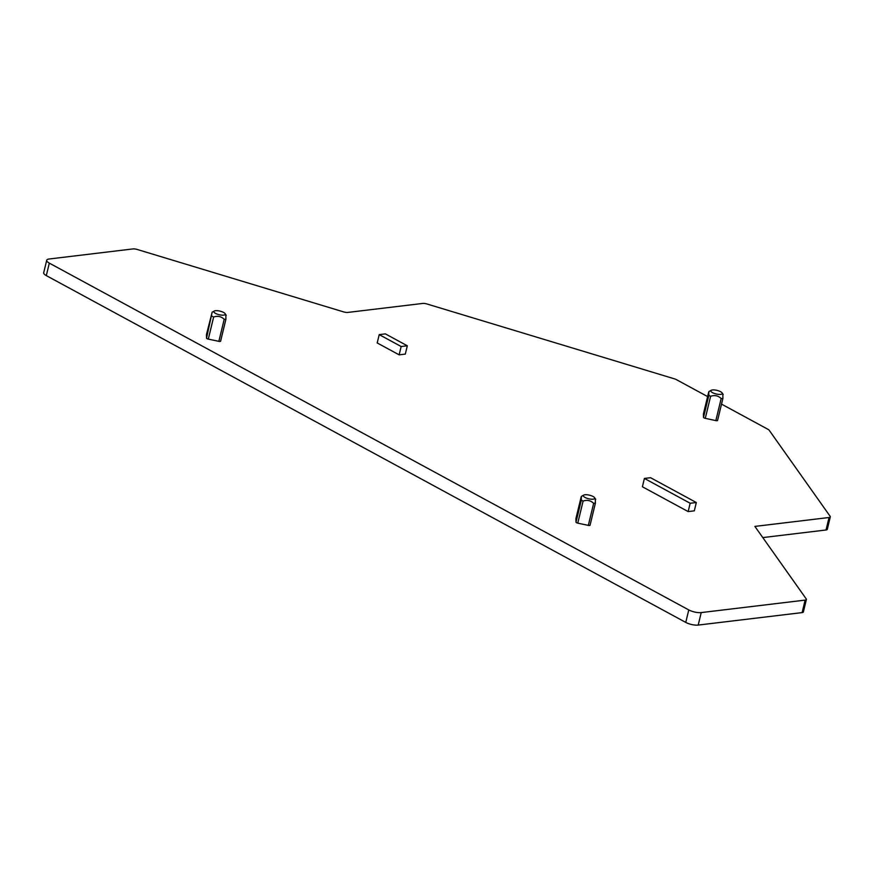 <?xml version="1.0" encoding="UTF-8"?>
<svg xmlns="http://www.w3.org/2000/svg" width="874" height="874" viewBox="0 0 874 874"><rect width="100%" height="100%" fill="white"/><g stroke="black" fill="none" stroke-linecap="round" stroke-linejoin="round"><path stroke-width="1.31" d="M696.327 502.528L690.165 503.26L688.155 511.585L694.317 510.842L696.327 502.528L650.562 477.707L644.4 478.439L690.165 503.26M688.155 511.585L642.39 486.763L644.4 478.439M401.155 346.519L379.218 334.622L377.197 342.947L399.145 354.844L401.155 346.519L407.317 345.787L405.307 354.101L399.145 354.844M407.317 345.787L385.379 333.879L379.218 334.622M721.52 404.116L768.038 429.342A4.512 1.42 -166.4 0 1 769.186 430.248L830.158 516.337A4.512 1.42 -166.4 0 1 830.3 516.873A4.512 1.42 -166.4 0 1 829.055 517.506L754.885 526.41L806.243 598.941A4.512 1.42 -166.4 0 1 806.396 599.477A4.512 1.42 -166.4 0 1 805.14 600.11L701.221 612.587A9.024 2.841 -166.4 0 1 688.778 609.932L49.326 263.129A9.024 2.841 -166.4 0 1 46.715 260.266A9.024 2.841 -166.4 0 1 49.217 258.988L132.957 248.926A4.512 1.42 -166.4 0 1 137.196 249.461L343.613 311.898A4.512 1.42 -166.4 0 0 347.841 312.422L422.677 303.442A4.512 1.42 -166.4 0 1 426.916 303.966L674.357 378.813A4.512 1.42 -166.4 0 1 676.334 379.611L707.601 396.567M722.853 398.61L717.576 420.394A1.803 0.568 -166.4 0 1 717.576 420.438A1.803 0.568 -166.4 0 1 715.839 420.602L705.285 418.34A1.803 0.568 -166.4 0 1 703.515 417.379L703.428 413.872A1.803 0.568 -166.4 0 1 703.428 413.817A1.803 0.568 -166.4 0 1 703.45 413.773M225.874 319.36L220.598 341.144A1.803 0.568 -166.4 0 1 220.598 341.199A1.803 0.568 -166.4 0 1 218.861 341.352L208.307 339.101A1.803 0.568 -166.4 0 1 206.537 338.14L206.45 334.622A1.803 0.568 -166.4 0 1 206.45 334.578A1.803 0.568 -166.4 0 1 206.472 334.534M595.336 503.402L590.07 525.187A1.803 0.568 -166.4 0 1 590.059 525.23A1.803 0.568 -166.4 0 1 588.322 525.394L577.769 523.144A1.803 0.568 -166.4 0 1 575.999 522.182L575.911 518.664A1.803 0.568 -166.4 0 1 575.911 518.621A1.803 0.568 -166.4 0 1 575.933 518.577M722.033 393.879A5.867 1.846 -166.4 0 1 714.976 393.65A5.867 1.846 -166.4 0 1 711.043 390.459A5.867 1.846 -166.4 0 1 711.305 390.274A5.867 1.846 -166.4 0 1 716.975 390.372A5.867 1.846 -166.4 0 1 722.066 392.874A5.867 1.846 -166.4 0 1 722.033 393.879M708.738 391.88L708.847 395.332L703.515 417.379M722.885 398.468L721.17 398.544C718.177 395.638 714.659 394.884 710.617 396.293L708.847 395.332M722.831 394.829L722.918 398.336M709.12 391.497L703.428 413.817M583.526 495.252A5.867 1.846 -166.4 0 1 583.799 495.066A5.867 1.846 -166.4 0 1 589.458 495.165A5.867 1.846 -166.4 0 1 594.549 497.667A5.867 1.846 -166.4 0 1 594.528 498.672A5.867 1.846 -166.4 0 1 587.47 498.442A5.867 1.846 -166.4 0 1 583.526 495.252M575.911 518.621L581.243 496.607L581.33 500.125L583.111 501.086C587.153 499.677 590.66 500.431 593.654 503.348L595.402 503.129L595.314 499.622M581.603 496.301L575.911 518.664M225.055 314.629A5.867 1.846 -166.4 0 1 217.997 314.4A5.867 1.846 -166.4 0 1 214.064 311.21A5.867 1.846 -166.4 0 1 214.327 311.024A5.867 1.846 -166.4 0 1 219.997 311.122A5.867 1.846 -166.4 0 1 225.088 313.624A5.867 1.846 -166.4 0 1 225.055 314.629M206.45 334.578L212.142 312.258L206.537 338.14M208.307 339.101L213.638 317.043L211.869 316.082M213.638 317.043C217.681 315.634 221.198 316.388 224.192 319.305L225.918 319.218M225.853 315.58L225.94 319.097M212.142 312.258L206.45 334.622M806.396 599.477L803.37 611.953A4.512 1.42 -166.4 0 1 802.124 612.598L698.195 625.074A9.024 2.841 -166.4 0 1 685.762 622.408L46.3 275.605A9.024 2.841 -166.4 0 1 43.7 272.743L46.715 260.266M830.3 516.873L827.285 529.36A4.512 1.42 -166.4 0 1 826.028 529.994L762.794 537.586M721.17 398.544L715.839 420.602M705.285 418.34L710.617 396.293M703.428 413.872L708.759 391.814M593.654 503.348L588.322 525.394M577.769 523.144L583.111 501.086M581.33 500.125L575.999 522.182M218.861 341.352L224.192 319.305M688.778 609.932L685.762 622.408M49.326 263.129L46.3 275.605M829.055 517.506L826.028 529.994M805.14 600.11L802.124 612.598M701.221 612.587L698.195 625.074M711.305 390.274L709.022 391.497M722.066 392.874L723.202 394.535M722.874 398.533L717.576 420.438M583.799 495.066L581.516 496.29M594.549 497.667L595.697 499.327M595.358 503.326L590.059 525.23M214.327 311.024L212.043 312.247M225.088 313.624L226.224 315.285M225.896 319.294L220.598 341.199"/></g></svg>
